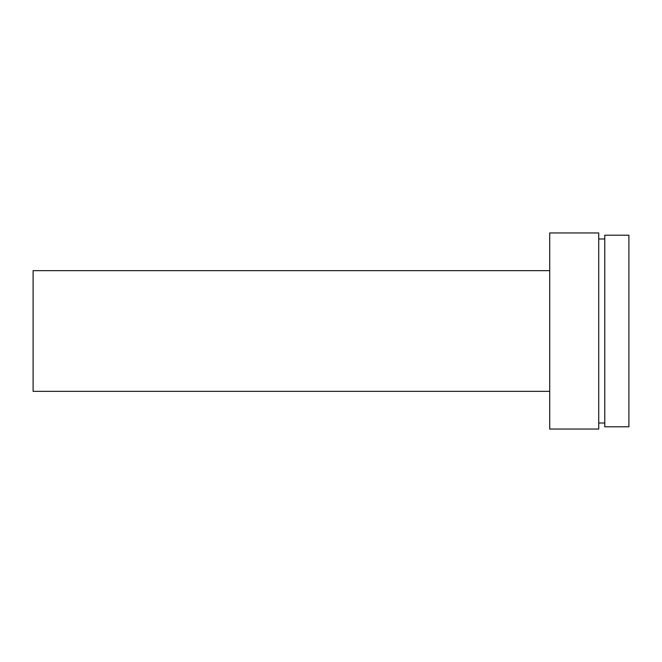 <?xml version="1.0" encoding="UTF-8"?>
<svg xmlns="http://www.w3.org/2000/svg" width="662" height="662" viewBox="0 0 662 662"><rect width="100%" height="100%" fill="white"/><g stroke="black" fill="none" stroke-linecap="round" stroke-linejoin="round"><path stroke-width="0.99" d="M628.9 331L628.9 235.217L604.77 235.217L604.77 426.783L628.9 426.783L628.9 331M598.729 331L598.729 232.958L549.708 232.958L549.708 429.042L598.729 429.042L598.729 331M549.708 391.333L33.1 391.333L33.1 270.667L549.708 270.667M604.77 238.99L598.729 238.99M604.77 423.01L598.729 423.01"/></g></svg>
